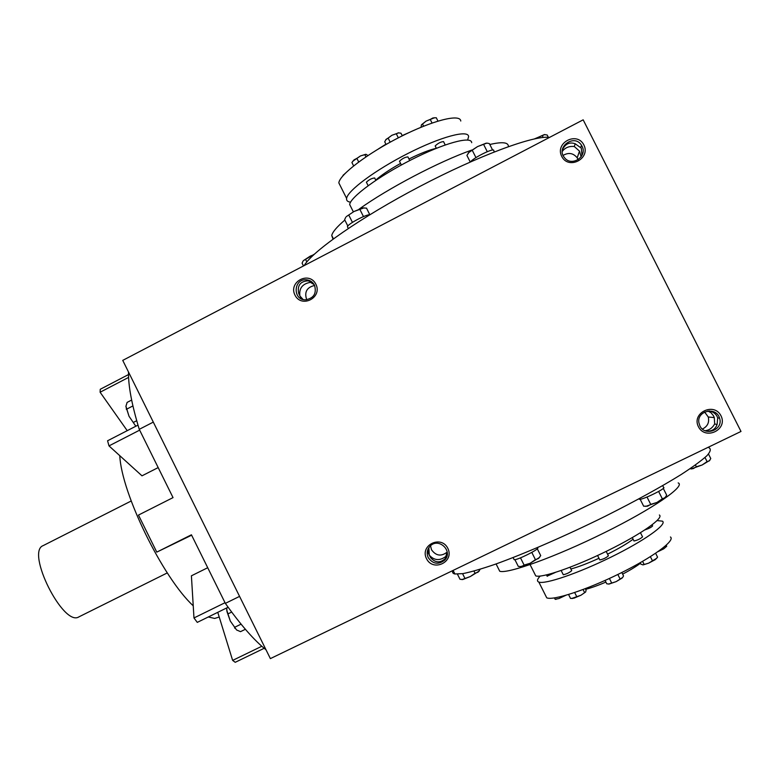 <?xml version="1.0" encoding="UTF-8"?>
<svg xmlns="http://www.w3.org/2000/svg" width="780" height="780" viewBox="0 0 780 780"><rect width="100%" height="100%" fill="white"/><g stroke="black" fill="none" stroke-linecap="round" stroke-linejoin="round"><path stroke-width="1.17" d="M670.449 536.981C675.607 540.53 652.665 557.398 619.437 573.69C586.277 590.021 553.03 600.795 546.741 597.831L545.415 595.198M657.121 520.572L662.483 521.176C667.426 524.297 644.3 540.784 611.091 557.086C577.951 573.427 544.908 584.6 538.834 582.065C536.679 581.227 537.137 579.228 540.199 576.069M633.106 539.204C627.266 543.582 618.755 548.564 607.571 554.17M598.972 558.285C587.662 563.423 578.292 566.992 570.853 569M599.722 559.777L599.82 559.962C603.505 559.114 606.372 557.71 608.419 555.76M563.199 574.577L563.287 574.753C566.807 573.943 569.615 572.559 571.721 570.609L569.985 567.274M547.141 576.157L555.35 572.442M644.943 529.883C649.018 528.518 651.592 527.183 652.645 525.866M633.916 540.813L634.004 540.989C637.757 540.121 640.614 538.726 642.574 536.825M659.363 514.995C664.219 517.949 641.024 534.28 607.825 550.592C574.694 566.943 541.739 578.273 535.743 575.893L534.583 573.583M568.571 594.506L570.531 598.426L573.943 598.172L580.973 595.218L585.653 591.971L586.092 590.187L585.332 588.676M583.069 589.534L584.571 592.517M574.675 592.537L576.742 596.651M562.234 596.622L565.89 595.257L558.967 598.533L562.087 596.339M554.453 597.928L555.106 599.225L558.967 598.533L555.37 599.303M666.725 546.244L663.8 548.788L666.725 546.244L666.217 545.24M660.212 550.066L663.8 548.788L657.989 551.655M658.398 551.362L660.241 550.115M640.195 562.741L640.926 564.193L643.149 564.866L648.58 563.179L655.337 559.601L657.579 557.164L655.619 553.283M650.383 556.676L652.45 560.781M642.593 561.366L644.075 564.31M605.075 580.437L606.762 583.801L609.082 584.064L616.19 581.607L622.128 578.048L623.074 576.791L623.512 575.864L621.826 572.51M609.404 578.467L611.657 582.962M617.828 574.48L620.09 578.965M585.653 591.971L580.973 595.218L571.74 598.465M656.789 558.226L648.58 563.179L642.817 564.886M622.635 577.483L616.19 581.607L608.575 584.074M340.509 186.235L338.832 182.881C339.534 174.769 367.234 153.572 399.925 137.017C432.617 120.373 460.307 113.47 460.775 121.027M350.581 202.147C347.597 201.825 346.281 200.577 346.613 198.403C347.519 190.7 375.424 169.894 408.135 153.348C440.846 136.714 468.361 129.441 468.624 136.588L467.639 140.02M375.716 180.121C381.527 175.003 389.815 169.435 400.579 163.429M408.944 159.022C420.059 153.514 429.195 149.935 436.342 148.278L435.289 146.182M375.823 180.326L374.692 177.967C371.777 178.249 369.008 179.663 366.385 182.198L366.502 182.422M409.715 160.563L407.93 156.907C405.044 157.131 402.226 158.574 399.477 161.236L399.594 161.48M443.576 141.609C440.778 141.804 437.98 143.247 435.172 145.948M351.175 207.529L349.654 204.477C350.639 196.94 378.631 176.28 411.343 159.744C444.064 143.111 471.51 135.701 471.695 142.681M345.306 173.248L342.907 175.675M358.693 161.986L356.879 158.359L354.081 159.822L351.916 162.513L353.613 165.886M365.947 156.868L364.855 154.684L360.555 155.903L356.879 158.359M367.945 155.532L366.103 154.343L364.855 154.684M390.175 142.165L388.128 138.089L386.071 139.367L384.725 141.804L386.061 144.456M398.336 137.826L396.289 133.751L391.892 135.291L388.128 138.089M402.285 135.827L400.959 133.185L398.317 132.844L396.289 133.751M423.589 126.214L422.516 124.079L421.405 124.927L421.044 127.247M432.042 123.016L430.228 119.418L426.055 121.124L422.516 124.079M437.95 121.076L436.283 117.741L432.949 117.956L430.228 119.418M343.044 175.51L345.657 172.994M352.745 161.255L360.555 155.903L365.752 154.303M385.69 139.854L391.892 135.291L398.804 132.815M421.493 124.771L426.055 121.124L434.655 117.702M663.721 487.422C666.539 488.27 641.891 500.273 639.376 499.278L639.112 498.771M640.156 499.268L643.666 506.21L647.615 506.171L650.715 504.367L656.955 502.457L662.317 498.79L664.95 497.845L666.685 495.163L663.273 488.397M647.01 497.026L650.715 504.367M658.622 491.459L662.317 498.79M665.613 497.152L656.955 502.457L645.742 506.395M537.8 547.96C538.97 549.461 516.409 560.625 514.147 559.669L513.942 559.25M514.907 559.65L518.271 566.377L521.615 566.602L524.111 565.091L530.205 563.248L535.421 559.66L538.512 558.5L540.716 555.614L537.283 548.779M520.484 557.846L524.111 565.091M531.794 552.406L535.421 559.66M539.614 557.388L530.205 563.248L520.455 566.709M457.45 574.178L459.995 579.267L462.793 579.52L470.34 576.527L475.059 573.271L478.081 572.159L480.188 569.264M462.569 573.67L464.831 578.194M473.967 571.077L475.059 573.271M479.329 570.96L470.34 576.527L461.926 579.599M689.91 468.829L693.303 468.585L696.345 466.772L702.117 464.997L707.07 461.604L709.332 460.873L710.765 458.543L708.493 454.048M695.448 464.997L696.345 466.772M705.003 457.509L707.07 461.604M709.839 460.337L702.117 464.997L691.265 468.887M470.438 161.918C473.899 157.443 494.432 147.42 493.779 150.52M470.233 162.006L466.918 155.415L469.17 152.071L477.545 146.591L468.595 152.666M492.609 150.043L489.372 143.627L487.646 143.208L486.086 143.189L477.545 146.591L486.74 143.14M487.276 151.671L483.649 144.485M475.956 157.618L472.329 150.433M468.127 153.28L468.653 152.597M347.724 227.341L347.431 226.746C347.578 224.201 365.537 214.539 369.856 214.685M347.841 226.044L344.623 219.628L345.764 217.288M369.798 214.695L366.512 208.133L362.798 207.948L353.964 211.516L346.32 216.606L353.964 211.516L364.065 207.831M363.48 216.596L359.911 209.479M352.443 222.378L348.884 215.27M303.488 265.951L302.084 263.152L303.049 261.085M313.706 254.768L310.226 256.142L303.459 260.578L314.33 254.192M306.823 261.944L305.623 259.535M548.34 137.309L547.18 135.008L544.362 134.579L534.817 138.801M543.202 137.456L542.334 135.73M534.505 138.869L544.859 134.54M131.644 400.062L127.111 402.402L125.931 406.263L129.041 416.305L135.769 426.143L129.041 416.305L125.921 406.585M132.912 405.931L126.74 409.13M136.705 420.712L133.331 422.448M244.647 628.436L241.429 624.585M245.378 629.294L240.523 631.654L236.593 629.977L230.314 621.065L236.593 629.977M226.746 607.932L226.98 611.608L230.314 621.065L226.678 609.931M231.66 612.076L228.004 613.86M241.078 624.156L234.653 627.286M131.196 500.994L43.153 545.62C25.535 551.782 63.453 627.305 78.916 616.863L79.034 616.795M314.515 285.217C312.751 281.96 310.031 280.156 306.365 279.805C293.387 278.548 292.481 300.193 305.516 299.832C313.814 298.291 316.816 293.416 314.515 285.217M311.873 281.931L308.032 280.829C300.29 281.268 297.17 285.47 298.701 293.446L300.875 297.804L302.396 299.296M582.017 146.172L581.51 145.285C574.373 133.361 555.399 147.215 564.505 157.667C571.535 167.193 587.857 156.507 582.017 146.172M581.977 155.415L581.324 148.161L575.172 143.744C569.575 141.794 565.305 143.822 562.361 149.838M581.12 156.848L579.501 151.135L574.294 146.513C569.108 145.996 565.091 147.634 562.263 151.447M578.126 159.685L577.2 157.833C573.31 153.036 568.61 152.227 563.111 155.395M575.221 143.754L574.294 146.513M447.086 555.487L445.107 558.753C439.988 563.218 435.123 562.819 430.521 557.544L428.327 553.137L428.386 548.428M428.24 557.651C426.387 553.332 427.04 549.471 430.199 546.049C438.808 537.05 453.521 551.314 444.678 560.118C438.409 564.934 432.929 564.115 428.24 557.651M709.176 410.894L710.57 411.265C714.265 412.464 716.644 414.677 717.697 417.914L717.122 424.203C715.689 428.981 712.179 431.311 706.592 431.203M699.875 425.841L698.88 422.643C696.696 410.66 716.323 406.302 719.521 418.09C723.782 429.644 704.915 437.053 699.875 425.841M717.025 424.603L714.675 423.901C712.53 427.898 709.361 430.17 705.159 430.716M707.879 411.011L710.921 412.669L713.447 415.711L714.285 417.583L714.675 423.901M704.623 412.035L708.259 416.998C709.488 422.458 707.538 426.475 702.419 429.049M228.121 607.25L197.272 622.382L193.976 617.955L191.402 575.816L207.714 567.723M264.186 648.287L235.219 662.308L232.645 660.397L217.766 612.329M127.228 430.667L100.103 392.233L100.259 389.279L128.505 374.566M158.184 467.59L141.989 475.829L108.995 445.897L107.572 440.778L137.982 425.129M191.626 535.197L156.77 552.123L191.431 534.797L225.352 603.369L239.567 596.388M156.77 552.123L138.47 515.073L173.033 497.611L139.259 429.331C131.791 404.742 128.213 385.642 128.515 372.04M265.99 649.759C254.358 640.556 240.815 625.092 225.352 603.369M447.301 553.332L446.482 554.288M270.377 658.612L741 431.447L583.167 119.828L122.743 360.38L270.377 658.612M698.432 426.728C691.294 412.922 714.051 401.827 720.983 415.779C728.13 429.644 705.315 440.661 698.432 426.728M583.85 144.914C576.986 131.108 554.668 142.759 561.736 156.409C568.542 170.206 590.918 158.623 583.85 144.914M426.504 558.675C419.63 545.21 441.148 534.729 447.827 548.33C454.701 561.844 433.134 572.267 426.504 558.675M315.88 284.222C309.27 270.757 288.161 281.775 294.957 295.094C301.519 308.548 322.686 297.59 315.88 284.222M378.31 148.99L385.915 144.183M402.168 135.593L408.584 132.775M333.011 239.128L331.734 235.482C332.543 231.982 336.921 226.843 344.848 220.067M359.053 209.157C387.982 188.38 438.74 161.704 471.754 150.062M489.801 144.495C502.349 141.599 508.55 142.291 508.394 146.562M304.161 265.6C312.526 251.209 360.535 217.522 419.572 186.576C478.579 155.591 534.319 135.037 549.5 137.416M452.887 570.511C452.078 572.354 452.741 573.514 454.886 573.983L462.852 573.632C470.944 572.003 481.816 568.844 495.466 564.164C524.803 553.605 565.695 535.831 605.504 516.145C635.602 500.984 660.777 487.149 681.018 474.62C692.767 466.996 701.415 460.688 706.963 455.666C710.658 451.493 711.253 448.812 708.776 447.623M585.653 589.319C591.221 587.886 597.967 585.478 605.904 582.094M622.645 574.139C630.201 570.141 636.139 566.514 640.448 563.238M498.264 568.308L499.746 571.262C507.809 574.06 555.604 556.9 604.354 532.74C653.192 508.618 686.049 485.842 678.171 482.918M139.259 429.331L153.299 422.107M232.645 660.397L261.827 646.259M219.229 617.038L214.646 618.442L208.299 616.97M193.235 605.807C162.718 577.629 121.475 493.184 119.779 455.686M193.976 617.955L225.02 602.716M108.995 445.897L139.659 430.141M100.103 392.233L128.593 377.403M447.242 554.512L445.809 556.462C439.764 560.986 434.255 560.567 429.273 555.175L428.834 547.687M447.213 552.055L447.164 552.103C441.188 556.696 435.981 555.925 431.515 549.773L430.511 545.766M312.683 282.662L310.459 282.331C302.445 283.764 298.915 288.308 299.881 295.952L303.118 299.51M314.632 285.46C306.784 287.313 304.151 292.081 306.715 299.773M538.834 582.065L546.741 597.831M530.088 564.613L535.743 575.893M597.577 555.506L599.82 559.962M606.177 551.401L608.341 555.701M632.307 537.615L634.004 540.989M640.468 532.73L642.515 536.786M652.09 524.852L652.587 525.837M546.517 574.918L547.219 576.322M561.161 570.511L563.287 574.753M572.423 598.494L571.925 598.465M556.023 599.342L555.165 599.284M346.613 198.403L338.832 182.881M353.35 211.848L349.654 204.477M445.204 144.944L443.576 141.707M401.359 164.989L399.477 161.236M368.14 185.689L366.385 182.198M343.531 174.749L342.878 175.714M662.698 485.638L663.575 487.363M513.094 557.563L514.147 559.669M691.909 468.916L691.411 468.877M494.344 151.886L493.76 150.716M348.29 228.452L347.431 226.746M126.341 409.334L126.35 408.457M234.575 627.949L235.131 628.349M78.916 616.863L167.3 572.91M308.032 280.829L306.365 279.805M580.817 147.293L581.51 145.285M577.2 157.833L579.501 151.135M444.678 560.118L445.107 558.753M719.521 418.09L717.697 417.914M714.285 417.583L708.259 416.998M333.411 238.836L331.734 235.482M454.886 573.983L453.102 570.414M499.746 571.262L496.09 563.95M445.809 556.462L447.164 552.103M314.194 284.632L310.459 282.331"/></g></svg>
